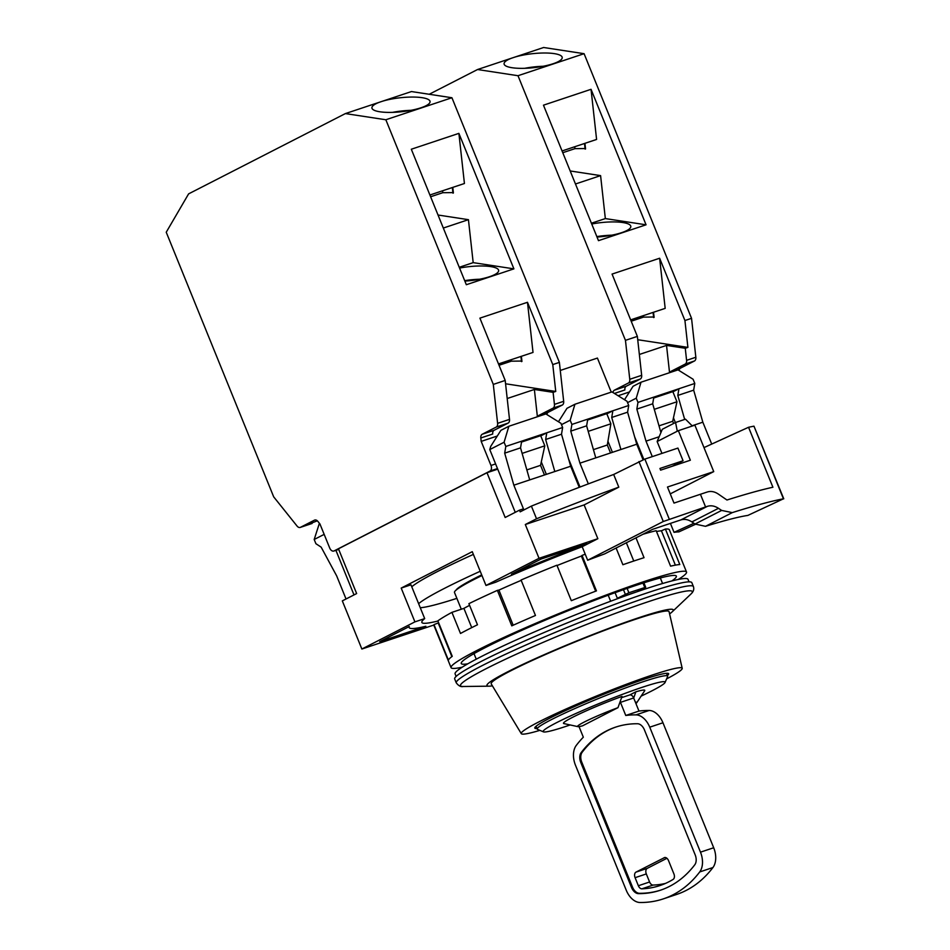 <?xml version="1.0" encoding="UTF-8"?>
<svg xmlns="http://www.w3.org/2000/svg" width="950" height="950" viewBox="0 0 950 950"><rect width="100%" height="100%" fill="white"/><g stroke="black" fill="none" stroke-linecap="round" stroke-linejoin="round"><path stroke-width="1.43" d="M461.296 609.235L454.48 592.456A95.617 7.173 -22.1 0 1 481.959 575.546M456.119 676.424L455.086 673.871A125.697 9.429 -22.1 0 1 480.688 656.877A125.697 9.429 -22.1 0 1 608.523 602.027A125.697 9.429 -22.1 0 1 688.002 579.298L689.035 581.851M456.261 682.86L454.682 678.953A127.977 9.595 -22.1 0 1 520.339 642.889A127.977 9.595 -22.1 0 1 647.52 592.776A127.977 9.595 -22.1 0 1 691.826 582.659L693.417 586.554A127.977 9.595 157.9 0 0 649.099 596.683A127.977 9.595 157.9 0 0 521.918 646.796A127.977 9.595 157.9 0 0 456.261 682.86C458.613 685.888 460.94 687.099 463.244 686.494A125.103 9.381 -22.1 0 1 515.126 654.764A125.103 9.381 -22.1 0 1 649.028 601.457A125.103 9.381 -22.1 0 1 690.935 594.035C693.464 591.743 694.296 589.249 693.417 586.554M669.584 613.89A100.558 7.541 157.9 0 0 672.149 611.859A100.558 7.541 157.9 0 0 638.459 617.821A100.558 7.541 157.9 0 0 530.848 660.678A100.558 7.541 157.9 0 0 489.143 686.173A100.558 7.541 157.9 0 0 492.397 685.841M608.214 595.199L610.66 601.231M644.124 589.356L643.708 588.335M643.898 582.813L645.703 587.242L637.177 591.684L617.357 598.286L615.078 592.681M645.703 587.242L628.888 592.741L617.357 598.286M667.387 675.545A72.212 5.415 157.9 0 0 668.634 673.74A72.212 5.415 157.9 0 0 643.625 679.452A72.212 5.415 157.9 0 0 571.852 707.726A72.212 5.415 157.9 0 0 534.814 728.08A72.212 5.415 157.9 0 0 536.964 728.519M666.591 678.906A86.842 6.508 157.9 0 0 682.207 668.313A86.842 6.508 157.9 0 0 652.116 675.106A86.842 6.508 157.9 0 0 565.381 709.306A86.842 6.508 157.9 0 0 521.289 733.649A86.842 6.508 157.9 0 0 539.873 730.36M521.289 733.649L491.221 683.893A95.986 7.196 -22.1 0 1 539.944 656.972A95.986 7.196 -22.1 0 1 635.811 619.174A95.986 7.196 -22.1 0 1 669.073 611.669L682.207 668.313M641.107 696.136A65.823 4.94 157.9 0 0 665.071 682.48L667.589 676.566A70.383 5.273 157.9 0 0 667.624 676.115A70.383 5.273 157.9 0 0 643.257 681.684A70.383 5.273 157.9 0 0 573.301 709.246A70.383 5.273 157.9 0 0 537.189 729.078A70.383 5.273 157.9 0 0 537.522 729.374L543.447 731.856A65.823 4.94 157.9 0 0 565.927 726.382A65.823 4.94 157.9 0 0 570.154 724.945M665.071 682.48A65.823 4.94 157.9 0 0 642.319 687.266A65.823 4.94 157.9 0 0 574.869 713.949A65.823 4.94 157.9 0 0 543.447 731.856M629.719 694.961L635.906 691.79A43.878 3.289 -22.1 0 1 644.67 690.745L636.773 702.703A31.991 2.399 157.9 0 0 635.396 702.252M577.837 726.631L563.837 723.568A43.878 3.289 -22.1 0 1 580.26 713.581A43.878 3.289 -22.1 0 1 622.024 696.409L617.975 707.667A31.991 2.399 157.9 0 0 577.837 726.631A31.991 2.399 157.9 0 0 582.564 725.812L617.975 707.667M635.906 691.79L633.674 698.024M635.906 703.499A31.991 2.399 157.9 0 0 636.773 702.703M579.025 726.596L583.324 737.2A164.54 106.566 -108.4 0 0 576.258 745.429A18.288 11.839 -108.4 0 0 575.474 765.213L626.228 890.186A18.288 11.839 -108.4 0 0 640.027 902.5A164.54 106.566 -108.4 0 0 663.266 898.902L676.483 894.496A164.54 106.566 -108.4 0 0 712.928 867.54A18.288 11.839 -108.4 0 0 713.699 847.756L662.957 722.772A18.288 11.839 -108.4 0 0 649.147 710.469A164.54 106.566 -108.4 0 0 638.982 711.063L633.662 697.977A4.572 2.957 -108.4 0 0 629.565 694.996A4.572 2.957 -108.4 0 0 629.292 695.115M638.982 711.063L625.765 715.469L620.445 702.383A4.572 2.957 -108.4 0 0 620.136 701.717M631.524 887.478L580.783 762.494A9.144 5.926 71.6 0 1 581.174 752.602A155.396 100.641 71.6 0 1 615.588 727.142A155.396 100.641 71.6 0 1 637.533 723.746A9.144 5.926 71.6 0 1 644.432 729.897L695.186 854.881A9.144 5.926 71.6 0 1 694.794 864.761A155.396 100.641 71.6 0 1 660.381 890.233A155.396 100.641 71.6 0 1 638.436 893.629A9.144 5.926 71.6 0 1 631.524 887.478L632.522 887.146L581.768 762.161A9.144 5.926 -108.4 0 1 582.16 752.281A155.396 100.641 71.6 0 1 616.087 726.976M663.266 898.902A164.54 106.566 -108.4 0 0 699.711 871.946A18.288 11.839 -108.4 0 0 700.482 852.162L649.741 727.178A18.288 11.839 -108.4 0 0 635.93 714.875A164.54 106.566 -108.4 0 0 625.765 715.469M660.867 890.067A155.396 100.641 71.6 0 1 639.421 893.297A9.144 5.926 71.6 0 1 632.522 887.146M646.321 873.941L649.586 881.992L638.352 885.744L635.087 877.681L646.321 873.941A4.572 2.957 71.6 0 1 647.259 868.359L636.025 872.1A4.572 2.957 -108.4 0 0 635.087 877.681M636.025 872.1L664.691 857.518M638.352 885.744A4.572 2.957 -108.4 0 0 641.903 888.82A150.836 97.684 71.6 0 0 659.918 885.566A150.836 97.684 71.6 0 0 673.111 879.415A4.572 2.957 -108.4 0 0 673.918 873.917L668.503 860.569A4.572 2.957 -108.4 0 0 664.406 857.589A4.572 2.957 -108.4 0 0 664.133 857.707M666.924 858.289L647.259 868.359M665.451 883.429A150.836 97.684 -108.4 0 1 653.137 885.068A4.572 2.957 71.6 0 1 649.586 881.992M481.686 574.881A93.694 7.03 157.9 0 0 475 578.217A93.694 7.03 157.9 0 0 456.059 590.116M480.225 571.283A136.206 10.213 157.9 0 0 444.279 588.466A136.206 10.213 157.9 0 0 418.629 603.689M420.268 607.727A136.206 10.213 157.9 0 0 456.879 598.357M411.766 586.791A136.206 10.213 -22.1 0 1 437.416 571.567A136.206 10.213 -22.1 0 1 473.373 554.396M497.729 469.157L486.994 472.732L338.461 548.791L356.642 593.56L342.321 600.887L361.867 649.028L414.912 621.87L424.686 618.604A137.121 10.284 157.9 0 0 421.859 622.428A137.121 10.284 157.9 0 0 437.926 621.027M670.261 493.881L713.735 471.616L694.877 425.161L678.359 430.671L690.353 460.228L660.618 470.143L659.941 468.457L683.062 460.75L677.92 448.079L644.884 459.088L613.664 474.489A219.391 16.447 157.9 0 0 531.394 506.101L536.536 518.771L525.314 524.519L539.03 558.303L485.984 585.461L472.269 551.677L401.197 588.086L414.912 621.87M486.994 472.732L505.162 517.489L519.484 510.162L520.173 511.848L531.394 506.101M732.272 512.62L705.518 526.324A214.819 16.102 -22.1 0 1 747.864 515.411L783.453 498.809A260.526 19.534 157.9 0 0 732.272 512.62L721.644 510.423L718.461 508.309C714.685 505.875 710.992 505.222 707.358 506.35A260.526 19.534 157.9 0 0 705.577 506.944L700.423 494.273L674.001 503.084L667.482 487.029L713.735 471.616M705.577 506.944L663.278 521.514L587.67 560.227A137.121 10.284 157.9 0 1 604.651 553.898L652.614 529.328L679.048 520.517A214.819 16.102 157.9 0 1 680.841 519.923L707.358 506.35M661.948 453.399L657.139 441.536L678.359 430.671M587.67 560.227L582.184 546.713A137.121 10.284 157.9 0 0 495.769 582.207L485.984 585.461M433.877 625.029L361.867 649.028M346.037 598.987L336.68 575.914L321.147 547.141L315.911 543.709L314.189 539.481L324.164 534.375M409.296 626.513L379.727 641.654L425.861 626.276A150.836 11.305 -22.1 0 1 409.153 627.594A150.836 11.305 -22.1 0 1 409.296 626.513M401.197 588.086L410.97 584.82L424.686 618.604M672.339 466.236L683.062 460.75M511.433 574.204L540.989 559.075L587.112 543.697A150.836 11.305 157.9 0 0 511.433 574.204M582.184 546.713L597.847 538.697L539.03 558.303M525.314 524.519L584.131 504.913L597.847 538.697M584.131 504.913L618.806 487.148A219.391 16.447 157.9 0 0 536.536 518.771M783.762 498.809L753.967 426.17A260.526 19.534 -22.1 0 0 748.553 427.274L703.986 447.604M519.484 510.162L523.45 508.844L513.843 485.189L529.708 479.904L520.541 447.866L504.688 453.15L513.843 485.189M700.423 494.273A260.526 19.534 -22.1 0 1 707.406 491.969C710.944 490.889 714.578 491.577 718.283 494.036L726.964 500.009A260.526 19.534 -22.1 0 1 772.908 487.243L748.553 427.274M692.348 426.004L685.484 419.176L675.581 422.477L662.316 429.269L657.139 441.536M675.581 422.477L677.291 431.217M353.994 594.902L335.896 550.311M693.916 523.284L674.049 532.344L670.415 523.403M695.447 524.317L678.822 531.905A137.121 10.284 157.9 0 0 674.049 532.344M618.806 487.148L613.664 474.489M579.239 487.326L570.677 466.248L529.708 479.904M711.716 444.077L702.834 422.192L692.111 425.766M659.158 436.751L646 441.133L652.294 456.617M643.055 459.753L636.749 444.22L579.928 463.161L588.335 483.871M673.455 417.858L675.379 422.584M634.624 436.786L643.839 459.456M607.941 441.275L612.429 452.331M568.551 458.814L580.011 487.029M541.298 461.902L546.357 474.359M570.677 466.248L561.509 434.209L562.638 427.512L560.928 423.296L545.87 413.927L508.867 426.265L500.911 430.338L490.723 446.369L489.772 449.564L515.256 512.323M705.518 526.324L695.032 524.044L691.873 521.918C688.133 519.472 684.451 518.807 680.841 519.923M319.402 523.284L314.189 539.481M561.509 434.209L545.656 439.494L554.812 471.532M561.474 424.662L570.178 420.209L571.888 424.436L570.76 431.122L579.928 463.161M595.781 457.876L586.625 425.838L570.76 431.122M636.749 444.22L627.594 412.181L611.729 417.466L620.896 449.504M627.594 412.181L628.722 405.484L627 401.268L611.943 391.899L574.94 404.237L570.178 420.209M627.558 402.634L636.251 398.181L637.972 402.408L636.844 409.106L646 441.133M660.927 432.559L652.697 403.809L636.844 409.106M702.834 422.192L693.666 390.153L677.813 395.438L684.677 419.449M693.666 390.153L694.794 383.456L693.084 379.24L678.027 369.871L641.024 382.209L636.251 398.181M489.772 449.564L504.094 442.237L505.816 446.452L504.688 453.15M641.024 382.209L633.068 386.282L624.53 399.724M652.697 403.809L653.826 397.112L637.972 402.408M672.921 391.827L678.941 388.752L677.813 395.438M574.94 404.237L566.984 408.31L558.446 421.753M586.625 425.838L587.753 419.14L571.888 424.436M606.836 413.856L612.857 410.768L611.729 417.466M520.541 447.866L521.669 441.168L505.816 446.452M540.764 435.884L546.784 432.796L545.656 439.494M562.638 427.512L521.669 441.168M628.722 405.484L587.753 419.14M694.794 383.456L653.826 397.112M508.867 426.265L504.094 442.237M611.242 392.136L597.419 358.067L560.274 370.452M587.599 420.043L606.765 413.654L610.874 423.795L607.311 445.004L610.541 452.96M588.323 431.787L587.622 429.353M593.429 449.635L607.311 445.004M588.406 431.288L610.874 423.795M616.111 548.031L622.891 564.727A127.062 9.524 -22.1 0 1 633.959 560.963A127.062 9.524 -22.1 0 1 644.041 557.686L635.989 537.854M678.288 579.452A127.062 9.524 157.9 0 0 686.529 572.031A127.062 9.524 157.9 0 0 642.533 582.077A127.062 9.524 157.9 0 0 516.254 631.833A127.062 9.524 157.9 0 0 451.072 667.636A127.062 9.524 157.9 0 0 462.151 667.209M686.529 572.031L669.382 529.803A127.062 9.524 157.9 0 0 665.392 529.043L679.796 564.526A127.062 9.524 -22.1 0 0 670.581 566.164L656.177 530.694A127.062 9.524 157.9 0 0 642.972 534.268M671.876 580.937A116.09 8.704 157.9 0 0 676.364 576.151A116.09 8.704 157.9 0 0 602.953 597.146A116.09 8.704 157.9 0 0 484.88 647.805A116.09 8.704 157.9 0 0 461.237 663.504A116.09 8.704 157.9 0 0 467.78 663.812M656.509 531.501A122.491 9.179 157.9 0 1 661.426 530.789L665.392 529.043M438.496 622.428A122.491 9.179 157.9 0 0 438.199 622.962L433.984 624.613A127.062 9.524 157.9 0 0 433.924 625.409L451.072 667.636M471.734 627.629L463.909 608.368L451.927 612.358A127.062 9.524 157.9 0 0 437.855 620.861L452.259 656.331A127.062 9.524 -22.1 0 0 448.388 660.084L433.984 624.613M463.909 608.368A110.604 8.289 -22.1 0 1 469.585 605.352M521.206 580.343A122.491 9.179 157.9 0 0 498.916 590.092L497.372 590.378A127.062 9.524 157.9 0 0 468.896 603.666L477.47 624.779A127.062 9.524 157.9 0 0 460.501 633.472L451.927 612.358M557.044 565.535A122.491 9.179 157.9 0 1 581.388 556.047L582.041 555.418L596.446 590.888A127.062 9.524 -22.1 0 0 571.318 600.685L556.914 565.214A127.062 9.524 157.9 0 0 521.063 580.011L535.467 615.481A127.062 9.524 -22.1 0 0 511.777 625.848L497.372 590.378M585.224 554.206A127.062 9.524 157.9 0 0 582.041 555.418M661.426 530.789L675.379 565.143M451.867 656.616L438.199 622.962M513.178 625.219L498.916 590.092M581.388 556.047L595.662 591.185M626.359 542.783L633.769 561.023M597.016 237.049A29.248 7.018 -6.3 0 0 621.716 232.643A29.248 7.018 -6.3 0 0 630.812 226.373A29.248 7.018 -6.3 0 0 591.719 224.01M514.603 57.178L511.848 58.093A29.248 7.018 -6.3 0 0 504.07 63.887A29.248 7.018 -6.3 0 0 521.989 68.353A29.248 7.018 -6.3 0 0 553.126 63.733A29.248 7.018 -6.3 0 0 562.222 57.463A29.248 7.018 -6.3 0 0 545.181 52.998A29.248 7.018 -6.3 0 0 514.603 57.178L543.614 47.5L584.084 53.687L691.541 318.321L695.839 357.259A4.572 2.957 71.6 0 1 694.438 361L680.461 368.161A4.572 2.957 71.6 0 0 679.072 370.524M574.726 146.739L574.94 148.651L562.768 152.713M585.176 148.544L574.94 148.651M570.19 170.964L600.59 175.619L575.474 183.991M600.59 175.619L605.34 218.583L646.059 224.806L598.488 240.659L543.471 105.177L591.043 89.312L596.588 139.448L562.056 150.967M605.34 218.583L591.399 223.226M646.059 224.806L591.043 89.312M637.723 339.72L687.907 347.391L684.926 320.53L659.633 258.234L612.061 274.087L637.355 336.383L625.456 340.349L517.999 75.715L584.084 53.687M684.926 320.53L691.541 318.321M517.999 75.715L477.541 69.528L511.848 58.093M625.456 340.349L629.767 379.287A4.572 2.957 -108.4 0 1 628.366 383.028L614.389 390.189A4.572 2.957 -108.4 0 0 612.988 392.552M429.222 94.264L477.541 69.528M637.355 336.383L641.666 375.321L629.767 379.287M614.436 393.442L624.874 389.963A4.572 2.957 71.6 0 1 626.276 386.223L640.252 379.062A4.572 2.957 -108.4 0 0 641.666 375.321M659.633 258.234L665.178 308.37L630.646 319.877M596.837 236.598A29.248 7.018 173.7 0 1 611.693 235.184M618.117 395.746L629.458 391.958M695.839 357.259L686.589 360.347A4.572 2.957 71.6 0 1 685.188 364.088L671.211 371.248A4.572 2.957 -108.4 0 0 670.106 372.507M686.589 360.347L685.259 348.27L687.907 347.391M524.661 68.317A29.248 7.018 173.7 0 1 543.103 66.274M639.35 354.469L666.532 345.408L669.548 372.697M685.259 348.27L666.532 345.408M653.707 407.324L654.384 409.711M654.491 409.26L676.958 401.767L672.837 391.626L653.671 398.026M676.958 401.767L672.707 421.289L673.597 423.486M672.707 421.289L659.003 425.849M643.316 315.661L643.482 317.122L631.192 321.219M653.719 317.003L643.482 317.122M464.859 281.105A29.248 7.018 -6.3 0 0 489.559 276.699A29.248 7.018 -6.3 0 0 498.655 270.429A29.248 7.018 -6.3 0 0 459.562 268.066M382.446 101.234L379.691 102.149A29.248 7.018 -6.3 0 0 371.913 107.944A29.248 7.018 -6.3 0 0 389.832 112.409A29.248 7.018 -6.3 0 0 420.969 107.789A29.248 7.018 -6.3 0 0 430.065 101.519A29.248 7.018 -6.3 0 0 413.024 97.054A29.248 7.018 -6.3 0 0 382.446 101.234L411.457 91.556L451.927 97.743L559.384 362.378L563.683 401.316A4.572 2.957 71.6 0 1 562.281 405.056L548.304 412.217A4.572 2.957 71.6 0 0 546.915 414.58M442.569 190.796L442.783 192.708L430.611 196.769M453.019 192.601L442.783 192.708M438.033 215.021L468.433 219.676L443.317 228.047M468.433 219.676L473.183 262.639L513.903 268.862L466.331 284.715L411.314 149.233L458.886 133.368L464.431 183.504L429.899 195.011M473.183 262.639L459.242 267.283M513.903 268.862L458.886 133.368M505.566 383.776L555.75 391.447L552.769 364.586L527.476 302.29L479.904 318.143L505.198 380.439L493.299 384.406L385.843 119.759L451.927 97.743M552.769 364.586L559.384 362.378M385.843 119.759L345.384 113.584L379.691 102.149M311.826 523.533A4.572 2.957 -108.4 0 0 312.111 523.462L300.224 527.428A4.572 2.957 -108.4 0 1 297.053 526.051L273.695 496.862L166.238 232.227L188.611 193.871L345.384 113.584M300.224 527.428A4.572 2.957 -108.4 0 0 300.485 527.309L317.336 520.814M497.491 468.564L490.046 471.046L334.091 550.917A4.572 2.957 -108.4 0 1 333.818 551.024A4.572 2.957 -108.4 0 1 329.721 548.055L319.936 523.961L317.906 521.419A4.572 2.957 -108.4 0 0 314.735 520.042A4.572 2.957 -108.4 0 0 314.462 520.161L300.485 527.309M490.046 471.046A4.572 2.957 -108.4 0 0 490.984 465.464L481.199 441.382L480.819 437.986L492.718 434.019A4.572 2.957 71.6 0 1 494.119 430.279L508.096 423.118A4.572 2.957 -108.4 0 0 509.509 419.378L497.61 423.344A4.572 2.957 -108.4 0 1 496.209 427.084L482.232 434.245A4.572 2.957 -108.4 0 0 480.819 437.986M493.299 384.406L497.61 423.344M505.198 380.439L509.509 419.378M527.476 302.29L533.021 352.426L498.489 363.933M464.681 280.654A29.248 7.018 173.7 0 1 479.536 279.241M481.199 441.382L497.301 436.014M563.683 401.316L554.432 404.391A4.572 2.957 71.6 0 1 553.031 408.144L539.054 415.304A4.572 2.957 -108.4 0 0 537.949 416.563M554.432 404.391L553.102 392.326L555.75 391.447M392.504 112.373A29.248 7.018 173.7 0 1 410.946 110.331M507.193 398.525L534.375 389.464L537.391 416.753M553.102 392.326L534.375 389.464M521.55 451.381L522.227 453.767M522.334 453.316L544.801 445.823L540.681 435.682L521.514 442.071M544.801 445.823L540.55 465.346L544.469 474.988M540.55 465.346L526.846 469.906M511.159 359.706L511.326 361.178L499.035 365.263M521.562 361.059L511.326 361.178M623.473 589.689L625.314 594.213M642.984 583.098L644.753 587.456M628.888 592.741L627.131 588.406M633.662 697.977L620.445 702.383M649.147 710.469L635.93 714.875M580.783 762.494L581.768 762.161M582.16 752.281L581.174 752.602M638.436 893.629L639.421 893.297M662.957 722.772L649.741 727.178M713.699 847.756L700.482 852.162M712.928 867.54L699.711 871.946M653.137 885.068L641.903 888.82M669.227 519.056L644.884 459.088M663.278 521.514L638.922 461.546M691.873 521.918L718.461 508.309M753.967 426.17L783.453 498.809M721.644 510.423L695.032 524.044M584.487 143.486L585.105 149.102M671.211 371.248L680.461 368.161M694.438 361L685.188 364.088M628.366 383.028L640.252 379.062M626.276 386.223L614.389 390.189M653.078 312.407L653.648 317.561M452.331 187.542L452.948 193.159M334.091 550.917L338.699 549.373M495.603 463.933L490.984 465.464M539.054 415.304L548.304 412.217M562.281 405.056L553.031 408.144M496.209 427.084L508.096 423.118M494.119 430.279L482.232 434.245M520.921 356.452L521.491 361.617M489.143 686.173L463.244 686.494M473.991 653.636L476.247 659.181M660.321 577.968L662.578 583.514M672.149 611.859L690.935 594.035M536.049 726.275L537.189 729.078M666.484 673.312L667.624 676.115M621.585 697.656L629.565 694.996M409.153 627.594L408.821 626.762M584.939 143.331L585.556 148.936M653.529 312.253L654.099 317.395M452.782 187.388L453.399 192.993M333.818 551.024L338.711 549.397M521.372 356.309L521.942 361.451"/></g></svg>
